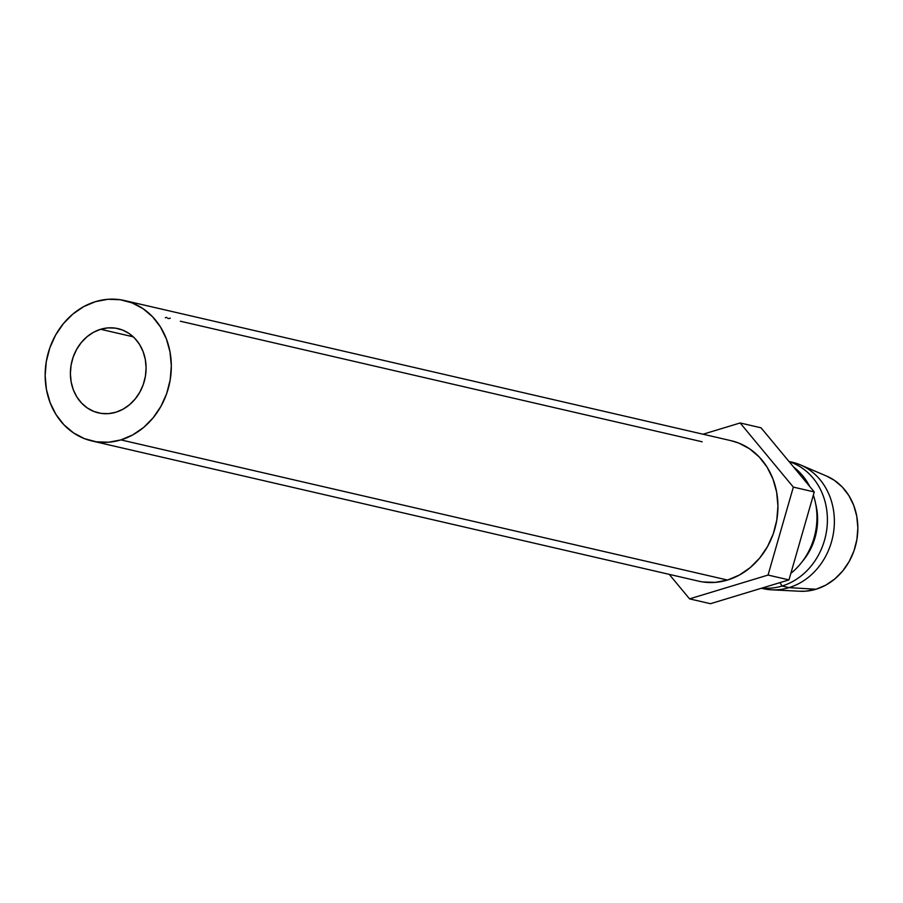 <?xml version="1.0" encoding="UTF-8"?>
<svg xmlns="http://www.w3.org/2000/svg" width="903" height="903" viewBox="0 0 903 903"><rect width="100%" height="100%" fill="white"/><g stroke="black" fill="none" stroke-linecap="round" stroke-linejoin="round"><path stroke-width="1.35" d="M115.855 412.242A43.242 37.542 103 0 1 98.506 412.897A43.242 37.542 103 0 1 70.4 372.194A43.242 37.542 103 0 1 100.628 329.279L133.272 336.83L100.628 329.279L107.999 327.879L115.392 328.139L122.503 330.024L129.073 333.478L134.84 338.365L139.581 344.506L143.114 351.639L145.315 359.518L146.094 367.826L145.406 376.246L143.295 384.464L139.841 392.139L135.168 399.002L129.456 404.781L122.943 409.251L115.855 412.242L108.473 413.642L101.08 413.382L93.968 411.497L87.399 408.043L81.631 403.156L76.89 397.027L73.357 389.882L71.156 382.003L70.389 373.695L71.066 365.275L73.177 357.069L76.631 349.382L81.304 342.519L87.015 336.74L93.54 332.27L100.628 329.279A43.242 37.542 103 0 1 117.977 328.624A43.242 37.542 103 0 1 146.072 369.327A43.242 37.542 103 0 1 115.855 412.242M730.809 440.63L738.631 443.023L749.569 448.78L759.175 456.929L767.087 467.144L772.979 479.053L776.648 492.18L777.934 506.03L776.794 520.06L773.284 533.752L767.516 546.552L759.728 557.986L750.212 567.615L739.343 575.064L727.536 580.053A72.082 62.567 -77 0 0 777.912 508.524A72.082 62.567 -77 0 0 731.069 440.687L124.467 300.53A72.082 62.567 103 0 1 171.299 368.368A72.082 62.567 103 0 1 120.923 439.896L727.536 580.053L715.232 582.379L702.918 581.961M92.016 440.991L698.617 581.148A72.082 62.567 -77 0 0 727.536 580.053L120.923 439.896A72.082 62.567 103 0 1 92.016 440.991A72.082 62.567 103 0 1 45.173 373.153A72.082 62.567 103 0 1 95.549 301.625A72.082 62.567 103 0 1 124.467 300.53M167.586 318.274L168.872 318.567A72.082 62.567 -77 0 1 170.295 318.149M790.847 573.36A64.869 56.313 -77 0 0 813.355 495.104A64.869 56.313 103 0 1 790.847 573.36M809.72 486.469A64.869 56.313 -77 0 0 793.568 466.998A64.869 56.313 103 0 1 809.72 486.469M802.282 561.564A57.668 50.06 -77 0 0 815.646 503.761A57.668 50.06 103 0 1 802.282 561.564M789.087 461.591A64.869 56.313 103 0 1 800.43 464.898A64.869 56.313 103 0 1 834.056 528.221A64.869 56.313 103 0 1 789.019 587.639L782.043 586.024L779.955 582.627L782.043 586.024A64.869 56.313 -77 0 0 827.283 523.988A64.869 56.313 -77 0 0 789.154 461.681A64.869 56.313 103 0 1 827.283 523.988A64.869 56.313 103 0 1 782.043 586.024L789.019 587.639A64.869 56.313 -77 0 0 834.349 523.266A64.869 56.313 -77 0 0 792.202 462.212L788.974 461.467M799.674 591.239L805.815 591.172L816.019 589.241L789.019 587.639L816.019 589.241A59.824 51.934 -77 0 0 857.557 534.441A59.824 51.934 -77 0 0 826.538 476.05L800.43 464.898M761.398 588.259L762.99 588.621A64.869 56.313 -77 0 0 789.019 587.639A64.869 56.313 103 0 1 771.557 589.817L799.923 591.251A59.824 51.934 -77 0 0 816.019 589.241L825.827 585.11L834.846 578.925L842.736 570.933L849.204 561.44L853.99 550.807L856.902 539.452L857.85 527.803L856.778 516.313L853.741 505.409L848.843 495.533L842.285 487.056L834.316 480.294L826.437 476.005M771.557 589.817A64.869 56.313 103 0 1 761.455 588.237M782.043 586.024A64.869 56.313 103 0 1 762.166 588.022A64.869 56.313 -77 0 0 782.043 586.024M710.469 603.701L689.553 598.87L768.047 575.064L788.962 579.895L710.469 603.701L788.962 579.895L768.047 575.064L793.342 487.112L814.258 491.954L788.962 579.895L814.258 491.954L793.342 487.112L740.133 422.965L761.048 427.808L814.258 491.954L761.048 427.808L740.133 422.965L703.053 434.219L740.133 422.965L793.342 487.112L768.047 575.064L689.553 598.87L710.469 603.701M669.225 574.353L689.553 598.87L669.225 574.353M180.352 321.22L702.162 441.781M95.549 301.625L83.731 306.614L72.861 314.063L63.357 323.692L55.568 335.126L49.8 347.937L46.29 361.618L45.15 375.648L46.437 389.498L50.105 402.625L55.997 414.533L63.899 424.749L73.515 432.898L84.453 438.655L96.305 441.804L108.631 442.222L120.923 439.896L132.741 434.907L143.611 427.458L153.126 417.829L160.903 406.395L166.671 393.595L170.193 379.903L171.322 365.873L170.035 352.023L166.378 338.896L160.474 326.988L152.573 316.772L142.967 308.623L132.019 302.866L120.167 299.717L107.852 299.299L95.549 301.625M166.705 317.325A72.082 62.567 -77 0 0 165.272 317.743"/></g></svg>
